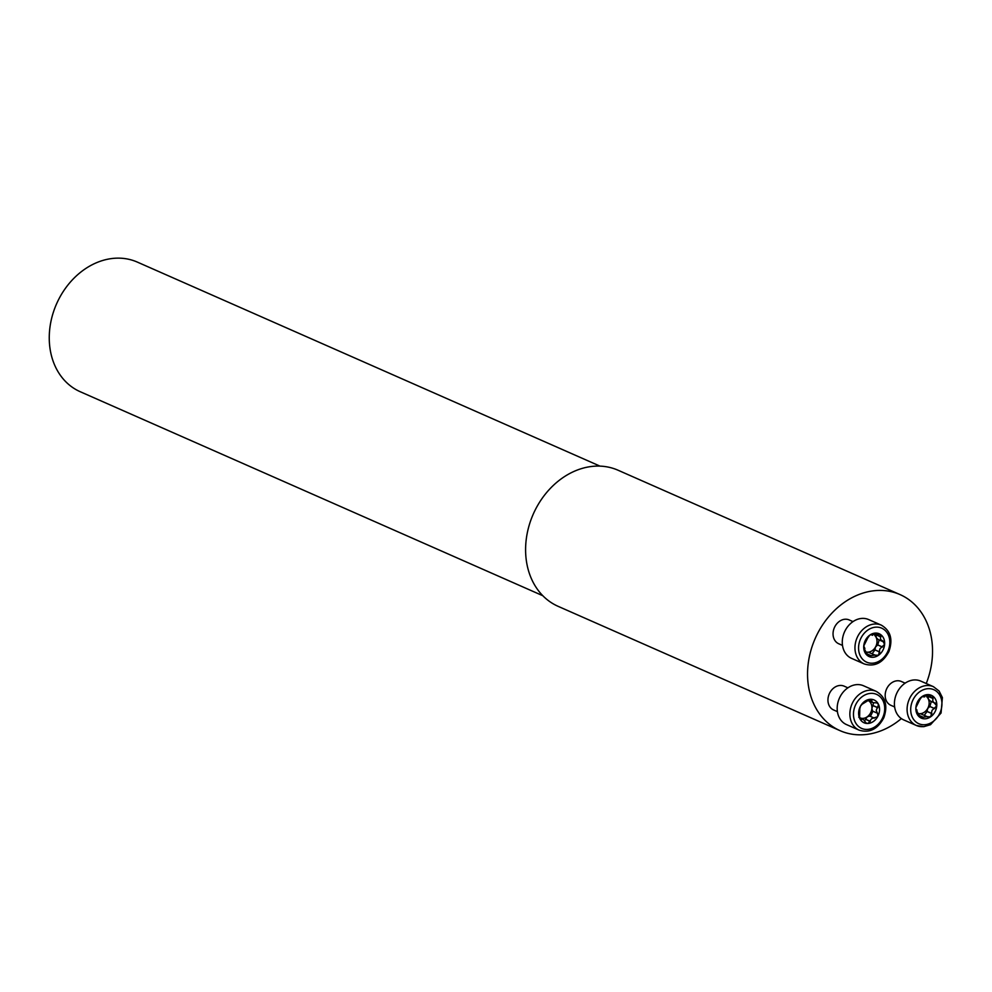 <?xml version="1.0" encoding="UTF-8"?>
<svg xmlns="http://www.w3.org/2000/svg" width="992" height="992" viewBox="0 0 992 992"><rect width="100%" height="100%" fill="white"/><g stroke="black" fill="none" stroke-linecap="round" stroke-linejoin="round"><path stroke-width="1.49" d="M542.822 595.721L80.216 391.716A70.829 57.077 -66.2 0 1 56.556 303.887A70.829 57.077 -66.2 0 1 137.367 262.111L599.974 466.116M894.635 706.961L890.866 705.3A13.008 10.49 -66.2 0 1 885.645 691.684A13.008 10.49 -66.2 0 1 897.078 680.785A13.008 10.49 -66.2 0 1 901.368 681.492L905.138 683.153M837.409 711.636L833.627 709.974A13.008 10.49 -66.2 0 1 827.985 698.951A13.008 10.49 -66.2 0 1 839.852 685.46A13.008 10.49 -66.2 0 1 844.13 686.154L847.912 687.828M842.506 645.42L838.724 643.758A13.008 10.49 -66.2 0 1 833.516 630.143A13.008 10.49 -66.2 0 1 844.948 619.244A13.008 10.49 -66.2 0 1 849.226 619.95L853.008 621.612M926.243 683.525A74.363 59.929 113.8 0 0 900.054 594.592A74.363 59.929 113.8 0 0 875.589 590.6A74.363 59.929 113.8 0 0 810.241 652.872A74.363 59.929 113.8 0 0 840.038 730.658A74.363 59.929 113.8 0 0 901.356 718.592M900.054 594.592L618.103 470.245A74.363 59.929 113.8 0 0 593.638 466.265A74.363 59.929 113.8 0 0 528.29 528.525A74.363 59.929 113.8 0 0 558.099 606.323L840.038 730.658M872.018 634.322L869.773 635.14L867.764 637.906L863.747 646.028A12.462 10.044 -66.2 0 1 869.773 635.14A12.462 10.044 -66.2 0 1 880.214 634.297A12.462 10.044 -66.2 0 1 884.628 644.329A12.462 10.044 -66.2 0 1 878.602 655.204A12.462 10.044 -66.2 0 1 868.161 656.059A12.462 10.044 -66.2 0 1 863.747 646.028L864.912 648.508L863.896 648.061M881.33 625.158L868.645 619.566A21.192 17.075 113.8 0 0 861.664 618.425A21.192 17.075 113.8 0 0 843.039 636.182A21.192 17.075 113.8 0 0 851.533 658.353L864.23 663.946A21.192 17.075 -66.2 0 1 855.724 641.774A21.192 17.075 -66.2 0 1 874.361 624.03A21.192 17.075 -66.2 0 1 881.33 625.158C890.568 630.602 893.098 639.369 888.931 651.496C882.843 662.966 874.609 667.108 864.23 663.946M871.236 634.372L872.576 635.339L870.778 634.558M871.112 634.409L880.214 634.297L880.598 639.567L883.636 641.514M882.979 641.477L884.628 644.329L879.892 648.855L878.602 655.204L875.378 655.204L868.236 652.166A9.598 7.738 -66.2 0 1 866.599 652.091M875.973 655.861L875.378 655.204M875.279 655.067L868.161 656.059L863.933 648.173M874.721 635.388A9.598 7.738 -66.2 0 1 876.258 637.658A9.598 7.738 -66.2 0 1 875.552 646.945A9.598 7.738 -66.2 0 1 868.236 652.166L866.648 652.6M870.554 655.6L866.5 653.815M879.768 652.079L874.894 649.834L875.552 646.945L877.734 644.912L879.16 639.952M872.328 653.48L874.944 649.958M882.558 647.044L877.734 644.912M878.044 639.356L876.258 637.658L875.973 635.029M880.933 636.827L876.395 634.818M860.82 719.721L863.102 719.126L866.177 723.044L868.161 723.453A12.462 10.044 -66.2 0 1 859.593 718.158A12.462 10.044 -66.2 0 1 860.523 706.081A12.462 10.044 -66.2 0 1 870.021 699.31A12.462 10.044 -66.2 0 1 878.59 704.605A12.462 10.044 -66.2 0 1 877.66 716.683A12.462 10.044 -66.2 0 1 868.161 723.453L871.596 718.704L877.66 716.683L877.684 713.335M876.234 691.374L863.548 685.782A21.192 17.075 113.8 0 0 837.248 706.614A21.192 17.075 113.8 0 0 846.436 724.557L859.134 730.149A21.192 17.075 -66.2 0 1 849.933 712.206A21.192 17.075 -66.2 0 1 876.234 691.374C885.472 696.806 888.014 705.585 883.835 717.712C877.746 729.17 869.513 733.324 859.134 730.149M859.816 718.617L861.49 719.361L859.593 718.158L859.791 709.131M859.717 709.057L860.523 706.081L862.321 703.985M862.556 703.973L870.021 699.31L872.824 702.609L877.114 702.944L878.59 704.605L876.221 710.334L877.461 713.26L872.538 711.066L871.894 708.424A9.598 7.738 -66.2 0 1 867.256 716.794A9.598 7.738 -66.2 0 1 861.019 718.208M871.559 699.496L871.881 700.588L869.252 699.434M867.566 700.228A9.598 7.738 -66.2 0 1 868.496 700.699A9.598 7.738 -66.2 0 1 871.894 708.424L873.605 702.981M864.838 720.502L867.256 716.794L869.686 716.063L874.336 718.109M870.282 721.42L865.458 719.287M870.418 716.385L872.935 711.264M877.883 707.668L873.072 705.548M873.32 702.869L867.74 700.092M928.103 717.39L927.52 716.745L930.732 716.745L932.021 710.396L936.758 705.858A12.462 10.044 -66.2 0 1 930.732 716.745A12.462 10.044 -66.2 0 1 920.303 717.6A12.462 10.044 -66.2 0 1 915.889 707.569A12.462 10.044 -66.2 0 1 921.903 696.682A12.462 10.044 -66.2 0 1 932.344 695.826A12.462 10.044 -66.2 0 1 936.758 705.858L932.74 701.108L932.964 698.48L928.363 696.446M933.46 686.7L920.774 681.107A21.192 17.075 113.8 0 0 896.594 693.606A21.192 17.075 113.8 0 0 903.675 719.882L916.36 725.487A21.192 17.075 -66.2 0 1 909.28 699.199A21.192 17.075 -66.2 0 1 933.46 686.7L939.114 691.064L942.4 697.587L941.061 713.037L930.521 724.693L923.738 726.69L916.36 725.487A21.192 17.075 -66.2 0 0 923.329 726.615M927.52 716.745L920.365 713.694A9.598 7.738 113.8 0 0 927.681 708.486L929.876 706.453L931.29 701.48M927.421 716.608L920.303 717.6L916.372 710.16M916.1 709.788L915.889 707.569L919.906 699.447L921.903 696.682L924.705 696.88L922.907 696.086M916.025 709.602L917.042 710.049L916.062 709.714M924.147 695.863L923.366 695.913M923.254 695.95L932.344 695.826L932.964 698.48M935.778 703.055L935.121 703.006M918.778 714.141L920.365 713.694A9.598 7.738 -66.2 0 1 918.741 713.632M926.863 696.93A9.598 7.738 -66.2 0 1 928.4 699.186A9.598 7.738 -66.2 0 1 927.681 708.486L927.086 711.5L931.897 713.62M930.174 700.898L928.4 699.186L928.103 696.558M934.687 708.586L929.876 706.453M933.075 698.368L928.524 696.359M922.684 717.142L918.642 715.356M924.47 715.021L927.086 711.5M875.576 627.167A18.588 14.979 113.8 0 0 860.014 655.278A18.588 14.979 113.8 0 0 886.972 653.083A18.588 14.979 113.8 0 0 875.576 627.167M870.579 655.452L866.487 653.654M882.384 647.032L877.61 644.924M879.668 651.942L874.894 649.834M880.822 636.938L876.221 634.905M853.529 712.653A18.588 14.979 113.8 0 0 875.676 726.342A18.588 14.979 113.8 0 0 878.069 695.156A18.588 14.979 113.8 0 0 853.529 712.653M870.244 721.258L865.47 719.15M861.564 719.262L859.729 718.444M877.734 707.73L872.96 705.634M877.312 713.174L872.538 711.066M871.832 700.712L869.042 699.484M924.941 724.718A18.588 14.979 113.8 0 0 940.49 696.607A18.588 14.979 113.8 0 0 913.533 698.814A18.588 14.979 113.8 0 0 924.941 724.718M934.526 708.573L929.752 706.465M931.81 713.484L927.036 711.376M922.709 716.993L918.629 715.182M882.248 641.303L877.622 639.27M874.436 718.158L869.686 716.063M858.75 717.204L863.102 719.126M929.752 700.811L934.377 702.844"/></g></svg>
